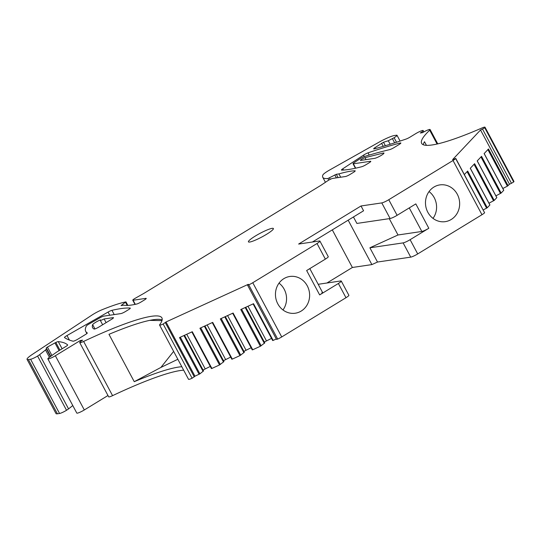 <?xml version="1.0" encoding="UTF-8"?>
<svg xmlns="http://www.w3.org/2000/svg" width="541" height="541" viewBox="0 0 541 541"><rect width="100%" height="100%" fill="white"/><g stroke="black" fill="none" stroke-linecap="round" stroke-linejoin="round"><path stroke-width="0.81" d="M312.4 242.023L363.579 210.78L361.016 205.979L381.777 202.909L390.115 218.523L356.891 223.433L353.442 216.968M51.936 355.484L47.432 347.058L54.959 342.913A2.36 0.338 151.9 0 1 55.845 342.453A3.929 0.568 151.9 0 1 58.286 341.621A314.47 45.187 151.9 0 1 67.645 344.915A3.929 0.568 151.9 0 1 67.666 344.942A3.929 0.568 151.9 0 1 65.738 346.565L56.656 352.103L49.245 357.412A5.897 0.845 151.9 0 0 47.851 358.866A5.897 0.845 151.9 0 0 55.358 355.748L80.311 340.519L82.617 340.174A5.897 0.845 151.9 0 0 79.723 342.609A5.897 0.845 151.9 0 0 83.625 341.439A118.317 17.001 151.9 0 1 161.908 317.878A118.317 17.001 151.9 0 1 159.683 324.708A5.897 0.845 151.9 0 0 159.575 325.053A5.897 0.845 151.9 0 0 163.152 324.025L166.013 321.969L248.339 284.302L247.582 285.188L248.738 284.864A5.897 0.845 151.9 0 0 252.775 282.72L317.026 243.504A5.897 0.845 151.9 0 0 319.92 241.07A5.897 0.845 151.9 0 0 319.4 240.988L298.632 244.052L361.016 205.979M385.361 145.725L383.501 142.236L374.92 147.679L375.393 148.565M383.501 142.236L388.296 140.748L394.112 137.725L396.526 142.242M37.586 356.059L66.536 410.281L68.565 408.895L39.615 354.68L37.586 356.059A5.897 0.845 151.9 0 1 30.6 359.258L28.443 359.576A15.723 2.259 151.9 0 1 27.05 359.366A15.723 2.259 151.9 0 1 32.487 354.314L91.855 315.139A10.218 1.467 151.9 0 1 102.107 309.723A78.621 11.293 151.9 0 1 125.823 301.898L121.083 305.557L123.835 305.192A117.924 16.947 151.9 0 0 136.69 304.035A3.929 0.568 151.9 0 0 141.174 301.939L144.291 300.039A3.929 0.568 151.9 0 0 146.226 298.416A3.929 0.568 151.9 0 0 145.874 298.361L133.106 300.248A3.929 0.568 151.9 0 1 132.761 300.194A3.929 0.568 151.9 0 1 134.689 298.571L143.723 293.479L320.887 185.34L328.069 180.532A3.929 0.568 151.9 0 1 332.729 178.402L345.496 176.515A3.929 0.568 151.9 0 0 350.155 174.385L353.273 172.478A3.929 0.568 151.9 0 0 355.2 170.855A3.929 0.568 151.9 0 0 354.991 170.787A117.924 16.947 151.9 0 0 354.869 170.794A117.924 16.947 151.9 0 0 338.923 173.904L336.313 174.29L327.941 178.523A78.621 11.293 151.9 0 1 322.754 177.272A78.621 11.293 151.9 0 1 322.896 174.953A10.218 1.467 151.9 0 1 329.807 169.908L378.801 142.303A15.723 2.259 151.9 0 1 394.484 135.507L396.485 135.209A5.897 0.845 151.9 0 1 397.006 135.291A5.897 0.845 151.9 0 1 394.112 137.725M39.615 354.68L45.532 349.973L46.411 348.965L46.276 347.917L47.432 347.058M502.839 188.498L507.404 186.138L509.48 184.21L480.53 129.989L452.587 159.636L455.671 158.554A5.897 0.845 151.9 0 1 453.02 160.494L388.763 199.717A5.897 0.845 151.9 0 1 381.777 202.909M480.53 129.989L482.518 129.083L511.468 183.298L509.48 184.21M374.92 147.679A3.929 0.568 151.9 0 0 373.682 148.863A3.929 0.568 151.9 0 0 374.331 148.849A314.47 45.187 151.9 0 0 406.108 139.044A3.929 0.568 151.9 0 0 410.058 137.103L415.677 133.674A5.897 0.845 151.9 0 1 423.184 130.557A5.897 0.845 151.9 0 1 420.289 132.998L422.595 132.653A5.897 0.845 151.9 0 1 430.102 129.536A5.897 0.845 151.9 0 1 429.703 130.192A118.317 17.001 151.9 0 0 421.642 143.385A118.317 17.001 151.9 0 0 481.99 127.974A5.897 0.845 151.9 0 1 485 127.203A5.897 0.845 151.9 0 1 484.722 127.744L482.518 129.083M85.721 331.396A157.235 22.594 151.9 0 0 87.277 332.911A3.929 0.568 151.9 0 1 87.317 332.945A3.929 0.568 151.9 0 1 85.383 334.568L78.019 339.065A3.929 0.568 151.9 0 1 73.103 341.202A594.437 85.41 151.9 0 1 64.501 337.55A3.929 0.568 151.9 0 1 64.467 337.516A3.929 0.568 151.9 0 1 66.996 335.542L108.078 312.062A3.929 0.568 151.9 0 1 111.953 310.324A184.975 26.577 151.9 0 1 129.996 308.052A184.975 26.577 151.9 0 1 130.158 308.066A3.929 0.568 151.9 0 1 130.307 308.127A3.929 0.568 151.9 0 1 128.373 309.756L125.58 311.46A3.929 0.568 151.9 0 1 120.92 313.591L103.852 316.113A3.929 0.568 151.9 0 0 99.794 317.885L88.886 324.12A3.929 0.568 151.9 0 0 86.377 325.959A157.235 22.594 151.9 0 0 85.721 331.396L86.871 333.54M375.623 158.128L375.731 158.053A5.363 0.771 151.9 0 0 381.107 155.463A5.363 0.771 151.9 0 0 383.921 153.137A5.363 0.771 151.9 0 0 383.873 153.089L383.988 153.015A5.505 0.791 151.9 0 0 383.197 153.069L365.033 157.674A2.867 0.413 151.9 0 0 362.098 159.027A2.867 0.413 151.9 0 0 360.414 160.379A2.867 0.413 151.9 0 0 360.671 160.42L374.825 158.33A5.505 0.791 151.9 0 0 375.183 158.256A5.505 0.791 151.9 0 0 375.623 158.128M400.232 142.993A281.76 40.487 151.9 0 0 368.022 152.86A3.929 0.568 151.9 0 0 363.532 155.145L342.798 168.792A3.929 0.568 151.9 0 0 341.418 170.07A3.929 0.568 151.9 0 0 341.621 170.131A184.975 26.577 151.9 0 0 361.692 166.736A3.929 0.568 151.9 0 0 366.074 164.667L368.867 162.956A3.929 0.568 151.9 0 0 370.795 161.333A3.929 0.568 151.9 0 0 370.45 161.286L353.374 163.801A3.929 0.568 151.9 0 1 353.023 163.754A3.929 0.568 151.9 0 1 354.375 162.496L359.995 158.777A3.929 0.568 151.9 0 1 364.783 156.383A393.091 56.48 151.9 0 1 389.676 149.627A3.929 0.568 151.9 0 0 394.132 147.537L398.927 144.616A3.929 0.568 151.9 0 0 400.854 142.986A3.929 0.568 151.9 0 0 400.502 142.939A3.929 0.568 151.9 0 0 400.232 142.993L400.502 143.5M113.143 317.628L104.129 318.96A4.72 0.676 151.9 0 1 100.241 320.272A4.72 0.676 151.9 0 1 100.437 319.873A5.897 0.845 151.9 0 0 92.653 324.674A117.924 16.947 151.9 0 0 92.612 327.724A117.924 16.947 151.9 0 0 94.134 329.043A3.929 0.568 151.9 0 0 99.091 326.92L111.568 319.305A3.929 0.568 151.9 0 0 113.495 317.675A3.929 0.568 151.9 0 0 113.143 317.628L113.346 318M268.113 229.567A14.154 2.036 151.9 0 1 273.394 228.525A14.154 2.036 151.9 0 1 267.105 233.969A14.154 2.036 151.9 0 1 253.715 240.813A14.154 2.036 151.9 0 1 248.427 241.854A14.154 2.036 151.9 0 1 254.723 236.41A14.154 2.036 151.9 0 1 268.113 229.567M409.26 207.906L421.838 231.467A5.897 0.845 -28.1 0 0 428.824 228.268L410.112 239.69L417.713 253.932A5.897 0.845 151.9 0 1 410.727 257.131L377.503 262.033L371.883 264.596L348.167 220.187M377.503 262.033L369.895 247.792L403.126 242.889A5.897 0.845 -28.1 0 0 410.112 239.69M421.838 231.467L398 234.983L369.895 247.792M398 234.983L389.277 218.652M428.824 228.268L415.813 203.903L397.101 215.325C394.125 217.083 391.792 218.151 390.115 218.523M338.923 173.904L340.695 177.225M28.443 359.576L57.393 413.797A15.723 2.259 151.9 0 1 56 413.588L27.05 359.366M57.393 413.797L59.551 413.48A5.897 0.845 151.9 0 0 66.536 410.281M68.565 408.895L72.778 405.547M55.358 355.748L84.308 409.963A5.897 0.845 151.9 0 1 76.802 413.081L47.851 358.866M80.311 340.519L80.785 341.405M84.308 409.963L107.977 395.518M83.625 341.439L112.575 395.654A5.897 0.845 151.9 0 1 108.673 396.83L79.723 342.609M112.575 395.654A118.317 17.001 151.9 0 1 183.663 370.166M177.847 359.278L160.9 367.434L134.256 381.689L108.971 334.331A118.317 17.001 151.9 0 1 162.138 319.961M134.256 381.689A118.317 17.001 151.9 0 1 181.83 366.73M166.013 321.969L194.963 376.191L192.102 378.247A5.897 0.845 151.9 0 1 188.518 379.268L159.575 325.053M194.963 376.191L199.893 373.845L180.329 337.199M199.108 374.291L179.504 337.577L192.285 331.728L211.889 368.448L211.416 368.57L191.852 331.924L211.423 368.577M204.931 325.946L223.954 361.577L219.531 364.952L211.889 368.448M219.531 364.952L199.92 328.231L212.701 322.389L232.305 359.102L231.839 359.238L212.268 322.585L231.839 359.238M225.347 316.6L244.37 352.232L239.947 355.606L232.305 359.102M239.947 355.606L220.343 318.892L233.117 313.043L252.721 349.763L252.255 349.892L232.684 313.239L252.255 349.892M245.763 307.261L264.792 342.893L260.363 346.267L252.721 349.763M260.363 346.267L240.759 309.547L253.54 303.704L273.144 340.417L276.295 338.977M318.189 284.296L340.742 280.968A5.897 0.845 151.9 0 1 341.263 281.043L348.871 295.285A5.897 0.845 151.9 0 1 345.976 297.719L281.726 336.942A5.897 0.845 151.9 0 1 281.05 337.341A5.897 0.845 151.9 0 1 277.689 339.085L276.532 339.41L247.582 285.188M322.03 292.39C323.153 292.35 322.362 293.188 319.657 294.906L338.375 283.484L345.976 297.719M319.657 294.906L306.646 270.541L325.364 259.119A5.897 0.845 151.9 0 0 328.259 256.677L319.92 241.07M277.804 303.846A18.577 17.062 -98.4 0 1 289.827 276.478A18.577 17.062 -98.4 0 1 307.274 285.851A18.577 17.062 -98.4 0 1 295.251 313.225A18.577 17.062 -98.4 0 1 277.804 303.846M417.713 253.932L481.97 214.716A5.897 0.845 151.9 0 0 482.592 214.324A5.897 0.845 151.9 0 0 484.614 212.775L455.752 158.391M427.83 212.268A18.577 17.062 -98.4 0 1 439.853 184.9A18.577 17.062 -98.4 0 1 457.307 194.28A18.577 17.062 -98.4 0 1 445.277 221.648A18.577 17.062 -98.4 0 1 427.83 212.268M495.908 195.849L501.142 193.056L503.739 190.304L484.127 153.59L488.469 148.985L508.073 185.705M483.269 209.922L487.279 207.758L467.674 171.037L464.374 174.54M487.279 207.758L489.875 205.005L470.271 168.292L474.606 163.686L494.21 200.407L496.807 197.654L477.203 160.941L481.537 156.335L501.142 193.056M485 127.203L513.95 181.424A5.897 0.845 151.9 0 1 513.673 181.959L511.468 183.298M423.238 144.738A118.317 17.001 151.9 0 1 424.516 141.728L426.45 145.346M104.129 318.96L106.097 322.639M332.302 229.871L352.38 267.477L326.94 283.004M371.883 264.596L352.38 267.477M488.976 203.2L494.21 200.407M272.671 340.539L273.144 340.417L272.671 340.539L253.107 303.9M264.319 342.007L271.521 338.395M243.903 351.352L251.105 347.741M223.48 360.691L230.689 357.08M210.266 366.426L203.064 370.037M184.508 335.285L203.538 370.916L199.893 373.845M173.634 351.386L160.9 367.434M161.975 320.617L149.722 320.367M341.263 281.043A5.897 0.845 151.9 0 1 338.375 283.484M282.984 309.966A18.577 17.062 81.6 0 0 284.208 289.259A18.577 17.062 81.6 0 0 279.021 283.139M433.01 218.388A18.577 17.062 81.6 0 0 434.234 197.681A18.577 17.062 81.6 0 0 429.054 191.568M266.395 340.742L247.974 306.247M264.346 343.366L245.201 307.518M245.979 350.081L227.558 315.586M243.923 352.712L224.785 316.857M225.563 359.427L207.142 324.931M223.507 362.051L204.363 326.203M205.14 368.766L186.726 334.27M203.091 371.397L183.947 335.542M388.763 199.717L397.101 215.325M383.238 146.354L381.561 143.216M390.169 144.258L388.296 140.748M394.646 142.844L392.455 138.739M327.941 178.523L328.786 180.112M329.469 177.888L330.247 179.341M334.818 174.926L336.38 177.861M336.313 174.29L338.084 177.61M133.106 300.248L135.297 304.346M145.874 298.361L146.07 298.733M121.529 305.117L121.739 305.503M125.553 302.358L127.196 305.442M30.6 359.258L59.551 413.48M49.434 357.276L45.532 349.973M50.455 356.546L46.411 348.965M50.766 356.323L46.276 347.917M54.959 342.913L59.077 350.629M55.845 342.453L59.929 350.108M58.286 341.621L62.107 348.783M163.152 324.025L192.102 378.247M165.336 322.686L194.287 376.908M248.738 284.864L277.689 339.085M252.775 282.72L281.726 336.942M317.026 243.504L325.364 259.119M453.02 160.494L481.97 214.716M455.671 158.554L484.614 212.775M484.722 127.744L513.673 181.959M429.703 130.192L437.087 144.021M111.953 310.324L114.225 314.578M66.996 335.542L69.41 340.073M108.078 312.062L109.769 315.241M383.542 153.745L383.197 153.069M366.034 159.622L365.033 157.674M353.374 163.801L355.707 168.177M370.45 161.286L370.646 161.651M342.798 168.792L343.474 170.057M363.532 155.145L364.289 156.559M368.022 152.86L369.205 155.078M92.653 324.674L94.925 328.928M410.727 257.131L403.126 242.889M200.745 327.86L220.309 364.499M221.161 318.514L240.725 355.16M241.577 309.175L261.147 345.814M500.472 193.489L480.963 156.944M487.894 149.593L507.404 186.138M486.616 208.19L467.099 171.646M493.548 200.839L474.031 164.295M397.006 135.291L400.097 141.073M322.754 177.272L325.371 182.175M132.761 300.194L135.007 304.407M125.999 301.912L127.872 305.415M430.102 129.536L437.757 143.872M423.184 130.557L423.901 131.896M353.023 163.754L355.423 168.237M100.241 320.272L102.634 324.756M272.671 340.553L253.1 303.9M309.81 268.606L322.551 292.465M484.161 153.522L503.766 190.236M470.298 168.224L489.909 204.944M477.23 160.873L496.834 197.593"/></g></svg>
